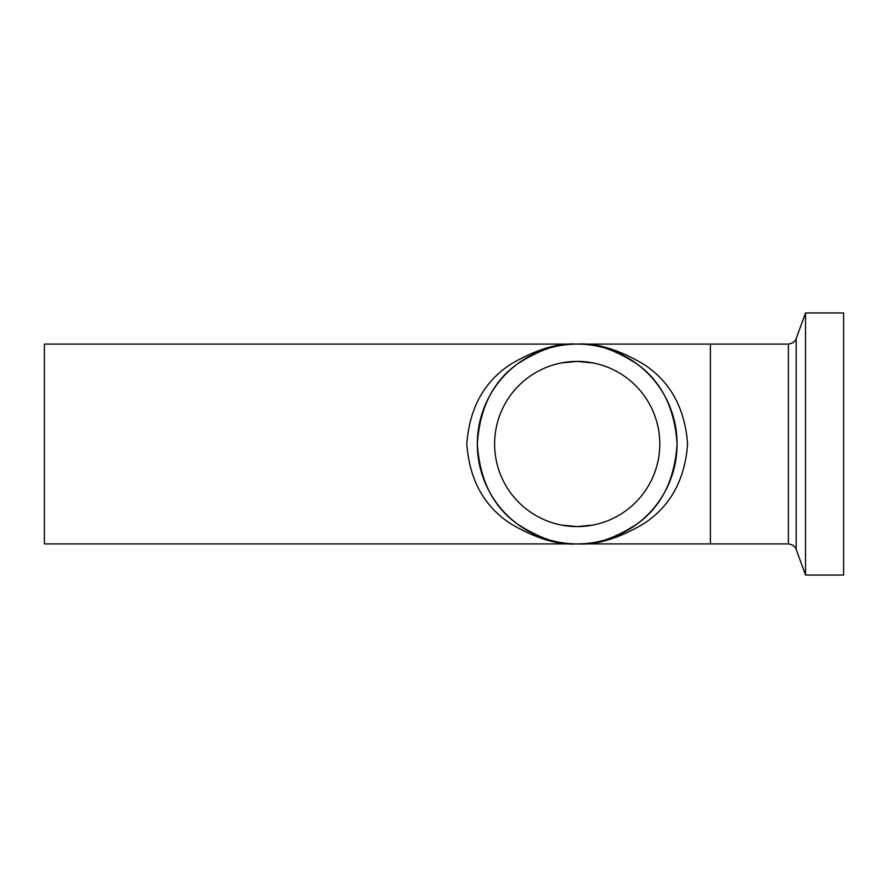 <?xml version="1.0" encoding="UTF-8"?>
<svg xmlns="http://www.w3.org/2000/svg" width="888" height="888" viewBox="0 0 888 888"><rect width="100%" height="100%" fill="white"/><g stroke="black" fill="none" stroke-linecap="round" stroke-linejoin="round"><path stroke-width="1.33" d="M561.083 362.992L577.2 361.405A82.595 82.595 0 0 0 494.605 444A82.595 82.595 0 0 0 577.2 526.595A82.595 82.595 0 0 0 659.795 444A82.595 82.595 0 0 0 577.2 361.405L593.317 362.992M577.2 543.9A99.9 99.9 0 0 0 677.1 444A99.9 99.9 0 0 0 577.2 344.1C596.392 342.768 618.47 349.428 643.434 364.08C670.218 381.429 684.937 408.069 687.59 444C684.937 479.931 670.218 506.571 643.434 523.92C618.47 538.572 596.392 545.232 577.2 543.9C594.56 545.232 614.54 538.572 637.14 523.92C661.382 506.571 674.702 479.931 677.1 444C674.702 408.069 661.382 381.429 637.14 364.08C614.54 349.428 594.56 342.768 577.2 344.1L44.4 344.1L44.4 543.9L577.2 543.9C558.008 545.232 535.93 538.572 510.966 523.92C484.182 506.571 469.463 479.931 466.811 444C469.463 408.069 484.182 381.429 510.966 364.08C535.93 349.428 558.008 342.768 577.2 344.1A99.9 99.9 0 0 0 477.3 444A99.9 99.9 0 0 0 577.2 543.9L710.4 543.9L710.4 344.1L710.4 543.9L788.389 543.9L788.389 344.1L577.2 344.1C559.84 342.768 539.86 349.428 517.26 364.08C493.018 381.429 479.698 408.069 477.3 444C479.698 479.931 493.018 506.571 517.26 523.92C539.86 538.572 559.84 545.232 577.2 543.9M805.527 575.047L805.527 312.953L843.6 312.953L843.6 575.047L805.527 575.047L796.17 549.35L796.17 338.65C796.436 337.917 795.637 343.034 788.389 344.1M593.317 525.008L577.2 526.595L561.083 525.008M796.17 549.35C796.436 550.083 795.637 544.966 788.389 543.9M796.17 338.65L805.527 312.953"/></g></svg>
